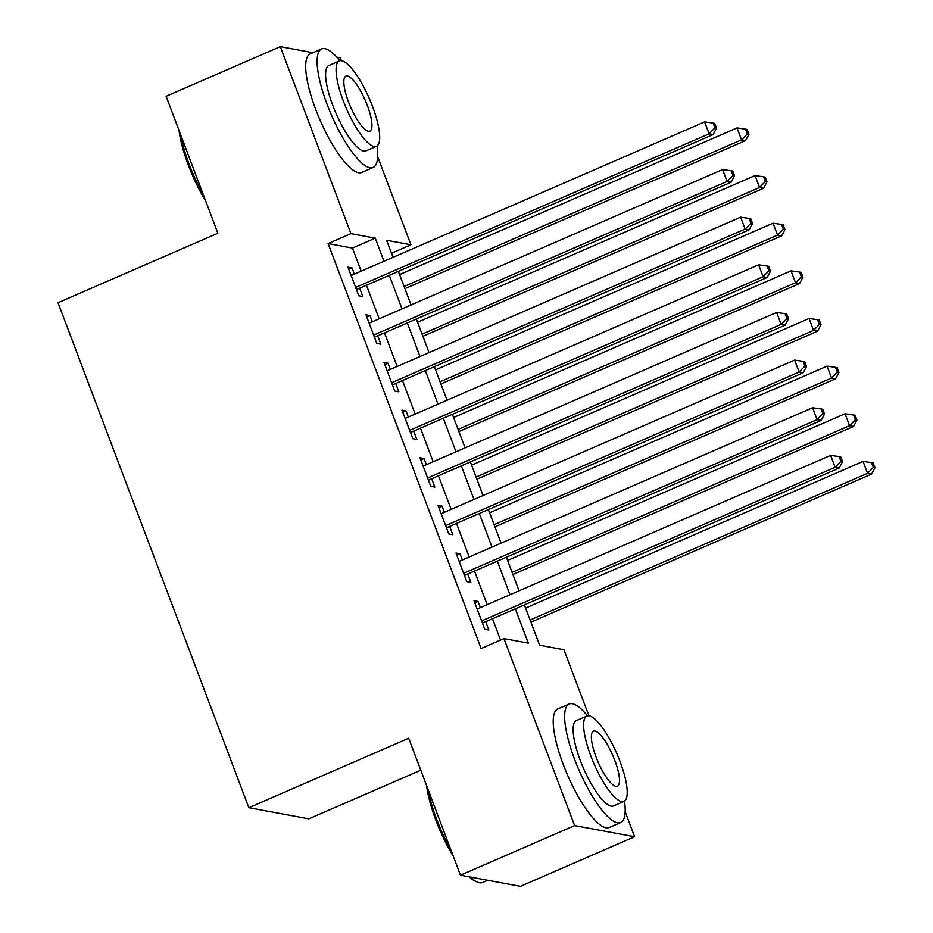 <?xml version="1.0" encoding="UTF-8"?>
<svg xmlns="http://www.w3.org/2000/svg" width="933" height="933" viewBox="0 0 933 933"><rect width="100%" height="100%" fill="white"/><g stroke="black" fill="none" stroke-linecap="round" stroke-linejoin="round"><path stroke-width="1.4" d="M420.771 770.203L308.835 818.847L248.843 807.71L58.021 302.712L217.867 233.238L166.109 96.274L280.297 46.65L312.928 52.715M336.813 57.146L340.277 57.788L341.385 60.703M377.643 156.662L410.94 244.784L386.612 240.271L393.05 257.298M391.51 253.228L410.94 244.784M524.381 604.864L539.636 645.216L563.952 649.741L588.91 715.786M625.168 811.733L634.615 836.726L574.623 825.588L503.972 638.592L528.288 643.117L515.319 608.806M574.623 825.588L460.447 875.212L520.439 886.35L634.615 836.726M480.378 607.605L478.034 601.435L473.987 600.677L484.787 629.262L488.845 630.02L485.685 621.681M462.371 559.963L460.039 553.794L455.98 553.036L466.78 581.621L470.838 582.379L467.69 574.04M444.365 512.322L442.032 506.153L437.985 505.394L448.785 533.979L452.832 534.737L449.683 526.399M426.369 464.681L424.037 458.511L419.978 457.753L430.778 486.338L434.836 487.096L431.687 478.757M408.362 417.039L406.03 410.87L401.971 410.112L412.783 438.697L416.829 439.455L413.681 431.116M390.367 369.398L388.023 363.229L383.976 362.471L394.776 391.055L398.834 391.813L395.674 383.475M372.36 321.757L370.028 315.587L365.969 314.829L376.769 343.414L380.827 344.172L377.678 335.833M361.153 271.165L352.429 248.085L328.113 243.571L481.136 648.517L503.972 638.592M500.555 640.085L492.484 618.731M487.166 604.654L474.489 571.089M469.171 557.013L456.482 523.448M451.164 509.371L438.475 475.807M433.169 461.73L420.48 428.154M415.162 414.089L402.473 380.512M397.155 366.447L384.478 332.871M379.16 318.806L366.471 285.23M354.353 274.115L352.021 267.946L347.974 267.188L358.773 295.773L362.82 296.531L359.671 288.192M460.447 875.212L408.701 738.236L248.843 807.71M328.113 243.571L350.948 233.647L280.297 46.65M383.988 261.24L375.264 238.16L350.948 233.647M510.001 594.729L497.324 561.165M492.006 547.088L479.317 513.523M473.999 499.447L461.31 465.882M456.004 451.805L443.315 418.241M437.997 404.164L425.308 370.599M419.99 356.523L407.313 322.958M401.995 308.881L389.306 275.317M398.368 271.375L411.056 304.939M416.375 319.016L429.063 352.581M434.37 366.657L447.059 400.222M452.377 414.299L465.066 447.863M470.384 461.94L483.061 495.505M488.379 509.581L501.068 543.146M506.386 557.223L519.075 590.787M352.429 248.085L375.264 238.16M348.79 269.345L352.021 267.946M366.786 316.987L370.028 315.587M384.793 364.628L388.023 363.229M402.788 412.269L406.03 410.87M420.795 459.911L424.037 458.511M438.802 507.552L442.032 506.153M456.797 555.193L460.039 553.794M474.804 602.835L478.034 601.435M356.441 289.592L713.162 134.562L709.115 133.816L355.625 287.434M714.911 127.891L716.532 128.183L714.736 123.424L713.115 123.121L714.911 127.891L709.115 133.816L704.613 121.908L351.123 275.527M713.162 134.562L716.532 128.183M713.115 123.121L704.613 121.908M404.899 288.647L745.584 140.591L741.537 139.833L737.035 127.926L399.581 274.582M404.082 286.489L741.537 139.833L747.345 133.909L748.966 134.212L747.158 129.442L745.537 129.139L747.345 133.909M737.035 127.926L745.537 129.139M748.966 134.212L745.584 140.591M205.761 201.178A63.071 16.946 -113.5 0 1 188.314 165.059A63.071 16.946 -113.5 0 1 179.031 130.457M180.536 134.445A64.622 17.365 66.5 0 0 189.201 164.383A64.622 17.365 66.5 0 0 203.557 195.37M339.927 60.773A64.622 17.365 66.5 0 0 321.628 48.936A64.622 17.365 66.5 0 0 327.121 104.438A64.622 17.365 66.5 0 0 373.142 167.474A64.622 17.365 66.5 0 0 376.979 146.014M321.628 48.936L310.211 53.892A64.622 17.365 66.5 0 0 315.704 109.394A64.622 17.365 66.5 0 0 361.724 172.43L373.142 167.474M376.442 146.306L365.934 150.878A46.533 12.502 -113.5 0 1 332.801 105.487A46.533 12.502 -113.5 0 1 328.848 65.532L339.344 60.96A46.533 12.502 66.5 0 0 343.297 100.927A46.533 12.502 66.5 0 0 376.442 146.306A46.533 12.502 66.5 0 0 372.489 106.35A46.533 12.502 66.5 0 0 339.344 60.96M348.487 101.884A29.984 8.059 66.5 0 0 369.841 131.133A29.984 8.059 66.5 0 0 367.299 105.382A29.984 8.059 66.5 0 0 345.945 76.133A29.984 8.059 66.5 0 0 348.487 101.884M453.286 856.261A63.071 16.946 -113.5 0 1 435.839 820.13A63.071 16.946 -113.5 0 1 426.568 785.528M428.072 789.516A64.622 17.365 66.5 0 0 436.726 819.454A64.622 17.365 66.5 0 0 451.094 850.441M587.463 715.844A64.622 17.365 66.5 0 0 569.165 704.007A64.622 17.365 66.5 0 0 574.658 759.509A64.622 17.365 66.5 0 0 620.678 822.544A64.622 17.365 66.5 0 0 624.504 801.085M569.165 704.007L557.747 708.963A64.622 17.365 66.5 0 0 563.24 764.465A64.622 17.365 66.5 0 0 609.261 827.501L620.678 822.544M623.967 801.377L613.459 805.949A46.533 12.502 -113.5 0 1 580.326 760.558A46.533 12.502 -113.5 0 1 576.372 720.603L586.88 716.031A46.533 12.502 66.5 0 0 590.834 755.998A46.533 12.502 66.5 0 0 623.967 801.377A46.533 12.502 66.5 0 0 620.013 761.421A46.533 12.502 66.5 0 0 586.88 716.031M596.024 756.955A29.984 8.059 66.5 0 0 617.378 786.204A29.984 8.059 66.5 0 0 614.824 760.453A29.984 8.059 66.5 0 0 593.47 731.204A29.984 8.059 66.5 0 0 596.024 756.955M470.29 877.032A64.622 17.365 66.5 0 0 477.288 882.058A64.622 17.365 66.5 0 0 482.746 882.478L487.796 880.285M477.288 882.058L475.433 881.242A63.071 16.946 -113.5 0 1 469.112 876.822M374.436 337.233L731.169 182.203L727.11 181.457L373.62 335.075M732.918 175.532L734.539 175.824L732.732 171.066L731.11 170.762L732.918 175.532L727.11 181.457L722.609 169.549L369.118 323.168M731.169 182.203L734.539 175.824M731.11 170.762L722.609 169.549M392.443 384.874L749.164 229.845L745.117 229.098L391.627 382.717M750.913 223.174L752.534 223.465L750.738 218.707L749.117 218.404L750.913 223.174L745.117 229.098L740.615 217.191L387.125 370.809M749.164 229.845L752.534 223.465M749.117 218.404L740.615 217.191M410.438 432.515L767.171 277.486L763.112 276.739L409.622 430.358M768.92 270.815L770.541 271.106L768.745 266.348L767.124 266.045L768.92 270.815L763.112 276.739L758.622 264.832L405.132 418.451M767.171 277.486L770.541 271.106M767.124 266.045L758.622 264.832M428.445 480.157L785.178 325.127L781.119 324.381L427.629 477.999M786.927 318.456L788.548 318.748L786.741 313.989L785.12 313.686L786.927 318.456L781.119 324.381L776.618 312.473L423.127 466.092M785.178 325.127L788.548 318.748M785.12 313.686L776.618 312.473M422.906 336.288L763.591 188.233L759.544 187.475L755.042 175.567L417.587 322.223M422.089 334.131L759.544 187.475L765.34 181.55L766.961 181.853L765.165 177.083L763.544 176.78L765.34 181.55M755.042 175.567L763.544 176.78M766.961 181.853L763.591 188.233M440.901 383.929L781.597 235.874L777.539 235.116L773.037 223.209L435.583 369.865M440.084 381.772L777.539 235.116L783.347 229.191L784.968 229.495L783.16 224.725L781.539 224.421L783.347 229.191M773.037 223.209L781.539 224.421M784.968 229.495L781.597 235.874M458.908 431.571L799.593 283.515L795.546 282.757L791.044 270.85L453.59 417.506M458.091 429.413L795.546 282.757L801.342 276.833L802.963 277.136L801.167 272.366L799.546 272.063L801.342 276.833M791.044 270.85L799.546 272.063M802.963 277.136L799.593 283.515M476.903 479.212L817.6 331.157L813.541 330.399L809.039 318.491L471.597 465.147M476.087 477.055L813.541 330.399L819.349 324.474L820.97 324.777L819.174 320.007L817.553 319.704L819.349 324.474M809.039 318.491L817.553 319.704M820.97 324.777L817.6 331.157M446.452 527.798L803.173 372.768L799.126 372.022L445.636 525.641M804.922 366.098L806.544 366.389L804.747 361.631L803.126 361.328L804.922 366.098L799.126 372.022L794.624 360.115L441.134 513.733M803.173 372.768L806.544 366.389M803.126 361.328L794.624 360.115M494.91 526.853L835.595 378.798L831.548 378.04L827.046 366.133L489.592 512.788M494.093 524.696L831.548 378.04L837.356 372.115L838.977 372.419L837.169 367.649L835.548 367.345L837.356 372.115M827.046 366.133L835.548 367.345M838.977 372.419L835.595 378.798M464.447 575.451L821.18 420.41L817.121 419.663L463.631 573.282M822.929 413.739L824.55 414.03L822.743 409.272L821.122 408.969L822.929 413.739L817.121 419.663L812.62 407.756L459.129 561.374M821.18 420.41L824.55 414.03M821.122 408.969L812.62 407.756M512.917 574.495L853.602 426.439L849.555 425.681L845.053 413.774L507.599 560.43M512.1 572.337L849.555 425.681L855.351 419.757L856.972 420.06L855.176 415.29L853.555 414.987L855.351 419.757M845.053 413.774L853.555 414.987M856.972 420.06L853.602 426.439M482.454 623.092L839.175 468.051L835.128 467.305L481.638 620.923M840.925 461.38L842.546 461.672L840.75 456.913L839.129 456.61L840.925 461.38L835.128 467.305L830.627 455.397L477.136 609.016M839.175 468.051L842.546 461.672M839.129 456.61L830.627 455.397M530.912 622.136L871.609 474.081L867.55 473.323L863.048 461.415L525.594 608.071M530.096 619.979L867.55 473.323L873.358 467.398L874.979 467.701L873.171 462.931L871.55 462.64L873.358 467.398M863.048 461.415L871.55 462.64M874.979 467.701L871.609 474.081"/></g></svg>
